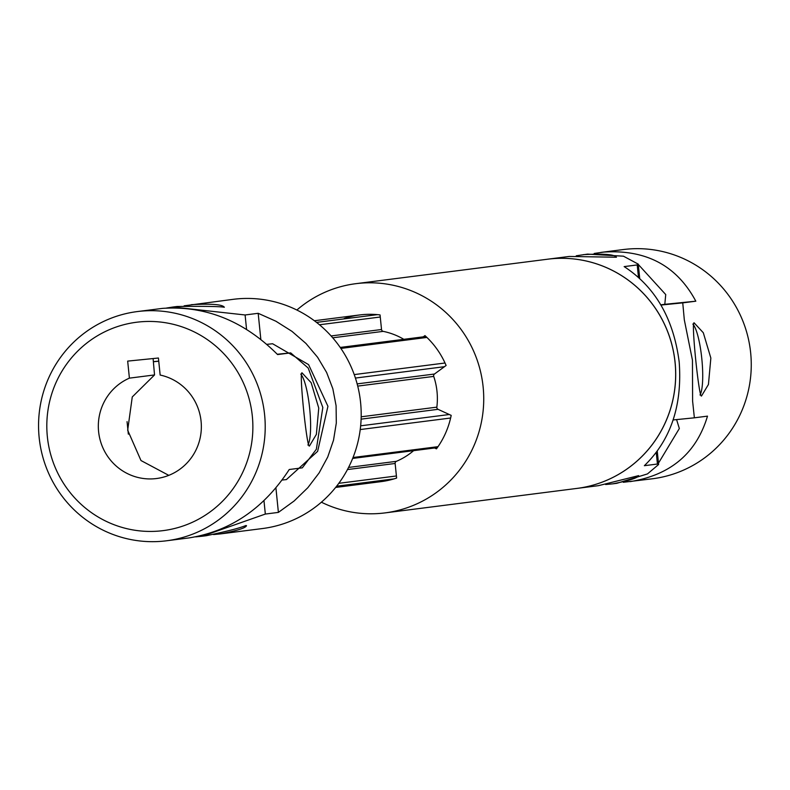 <?xml version="1.0" encoding="UTF-8"?>
<svg xmlns="http://www.w3.org/2000/svg" width="790" height="790" viewBox="0 0 790 790"><rect width="100%" height="100%" fill="white"/><g stroke="black" fill="none" stroke-linecap="round" stroke-linejoin="round"><path stroke-width="1.19" d="M153.102 358.551A838.555 164.31 84.3 0 0 154.534 374.934L132.266 396.945L127.674 430.195L140.985 460.54L168.784 475.363M139.228 321.945A105.031 102.996 82.7 0 1 243.903 469.764A105.031 102.996 82.7 0 1 66.4 487.608A105.031 102.996 82.7 0 1 139.228 321.945M140.205 311.24A115.538 113.296 82.7 0 1 264.453 413.338A115.538 113.296 82.7 0 1 166.512 540.785A115.538 113.296 82.7 0 1 39.5 440.524A115.538 113.296 82.7 0 1 137.263 311.576A115.538 113.296 82.7 0 1 140.205 311.24M129.402 378.143L127.674 361.109L158.425 358.018L160.153 375.053A52.515 51.498 82.7 0 1 201.322 428.595A52.515 51.498 82.7 0 1 156.489 478.533A52.515 51.498 82.7 0 1 100.172 440.129A52.515 51.498 82.7 0 1 129.402 378.143L154.534 374.934M137.263 311.576L162.671 308.367C205.657 305.562 243.962 320.967 277.576 354.562L290.7 352.893L308.199 368.041L322.824 407.482L316.346 449.283L302.323 467.838L289.249 469.507C263.929 508.424 230.502 531.226 188.978 537.921L166.512 540.785M309.443 446.014L316.365 434.391L318.745 408.055L311.161 382.716L302.047 372.86C298.867 370.865 306.885 448.582 309.404 446.014L309.443 446.014M307.903 445.027A36.765 7.199 84.3 0 0 309.71 408.845A36.765 7.199 84.3 0 0 300.753 374.114M153.379 361.751L158.741 361.218M153.369 361.642L158.741 361.129M127.062 421.653L128.336 434.144M260.819 339.266L258.182 313.304L275.907 321.224L291.954 331.346L305.947 343.453L317.6 357.268L326.625 372.475L332.837 388.749L336.086 405.724L336.313 423.015L333.508 440.237L327.731 457.005L319.101 472.953L307.833 487.707L294.166 500.959L278.396 512.394L265.331 514.063L202.26 536.222L206.358 535.699C227.016 531.354 240.16 527.977 245.789 525.548L246.519 525.676C245.739 527.947 237.099 530.683 220.608 533.882L262.497 528.54A115.538 113.296 -97.3 0 0 360.25 399.592A115.538 113.296 -97.3 0 0 233.248 299.321L184.139 305.819M450.616 418.019L360.23 429.553M449.303 414.513L360.655 425.82M438.025 446.666L353.031 457.509M266.941 344.341L272.599 343.749L308.584 364.615L327.939 406.297L317.629 451.357L286.395 479.589L282.178 480.034A794.029 4.078 174.2 0 1 286.395 479.589M278.396 512.394L275.927 488.013M220.608 533.882L213.567 534.554M258.182 313.304L245.107 314.973L173.01 307.014L177.108 306.49C204.482 306.174 220.222 306.431 224.34 307.261C222.464 304.446 211.473 303.577 191.358 304.673M166.473 308.051L173.01 307.014M202.26 536.222L195.644 536.864M444.444 366.698L355.421 378.064M445.027 363.005L354.236 374.588M426.926 337.439L340.895 348.42M425.928 336.5L340.214 347.432M380.267 317.007L319.476 324.769M377.413 314.637L316.553 322.399M394.091 478.868L336.619 486.206M396.412 475.975L338.801 483.322M437.344 447.634L352.656 458.437M296.872 310.036A115.538 113.296 82.7 0 1 355.776 283.689A115.538 113.296 82.7 0 1 483.134 386.962A115.538 113.296 82.7 0 1 385.026 512.898L576.967 488.408A115.538 113.296 82.7 0 0 675.065 362.472A115.538 113.296 82.7 0 0 547.717 259.199A115.538 113.296 82.7 0 1 547.746 259.189A115.538 113.296 82.7 0 1 675.104 362.462A115.538 113.296 82.7 0 1 576.996 488.408A115.538 113.296 82.7 0 1 576.976 488.408L598.465 485.662L638.626 475.639C637.846 477.911 629.205 480.646 612.714 483.845L605.673 484.517M385.026 512.898A115.538 113.296 82.7 0 1 321.392 502.193M344.183 318.528A84.026 82.397 82.7 0 1 359.766 314.943A84.026 82.397 82.7 0 1 380.049 314.924L381.531 329.509L331.089 335.947M403.818 339.315A68.276 66.943 82.7 0 0 383.19 331.365A2.103 2.064 82.7 0 1 381.531 329.509M423.292 336.836L424.961 335.612A84.026 82.397 82.7 0 1 446.113 365.484L434.461 374.026L357.149 383.891M434.589 447.989L436.465 448.848A84.026 82.397 82.7 0 0 451.189 415.382L438.055 409.329A2.103 2.064 82.7 0 1 436.85 407.146A68.276 66.943 82.7 0 0 433.73 376.405A2.103 2.064 82.7 0 1 434.461 374.026M413.604 450.665A68.276 66.943 82.7 0 1 396.392 461.33L348.568 467.433M335.641 487.44L381.037 481.643A84.026 82.397 82.7 0 0 396.62 478.059L395.138 463.473A2.103 2.064 82.7 0 1 396.392 461.33M612.714 483.845L616.802 483.322L647.484 473.911L658.613 464.49L657.438 464.026L644.364 465.695C670.799 440.01 682.412 405.428 679.183 361.948C673.594 318.686 655.256 286.908 624.149 266.605L637.214 264.936L638.261 264.137L623.468 256.187L587.553 254.113L576.246 255.782M547.746 259.189L569.215 256.454L616.447 257.234C614.561 254.41 603.57 253.541 583.464 254.637M676.586 419.599L679.341 428.516L658.475 463.147M638.29 264.453L665.733 294.571L664.805 304.318L695.822 301.197C676.852 265.726 646.181 249.354 603.797 252.079L594.179 253.472M623.34 482.285L652.56 478.76A115.538 113.296 -97.3 0 0 750.5 351.323A115.538 113.296 -97.3 0 0 626.263 249.215A115.538 113.296 -97.3 0 0 623.31 249.551L600.835 252.415M692.86 324.078A36.765 7.199 -95.7 0 1 701.836 358.956A36.765 7.199 -95.7 0 1 700.009 394.99M694.114 322.834L703.298 332.728L710.852 358.077L708.433 384.483L701.51 395.988C698.982 398.565 691.043 321.076 694.114 322.834M695.822 301.197L682.748 302.866L684.318 319.861L692.455 360.191L692.603 401.083L694.37 417.811L673.179 419.944L694.311 417.821M630.084 481.633C670.621 475.067 696.425 453.233 707.494 416.142L694.37 417.811M664.805 304.318L660.855 304.822M290.641 352.903L277.27 354.246L290.7 352.893M265.331 514.063L263.978 500.732M246.559 329.302L245.107 314.973M438.055 409.329L361.109 419.144M436.85 407.146L361.178 416.794M433.73 376.405L357.722 386.103M383.19 331.365L332.728 337.804M395.138 463.473L347.462 469.556M638.458 277.181L637.214 264.936M657.438 464.026L656.283 452.67M660.993 305.049L682.748 302.866M314.371 320.74L359.766 314.943M638.261 264.137L639.702 278.297M657.27 451.337L658.613 464.49M547.717 259.199L355.776 283.689"/></g></svg>
